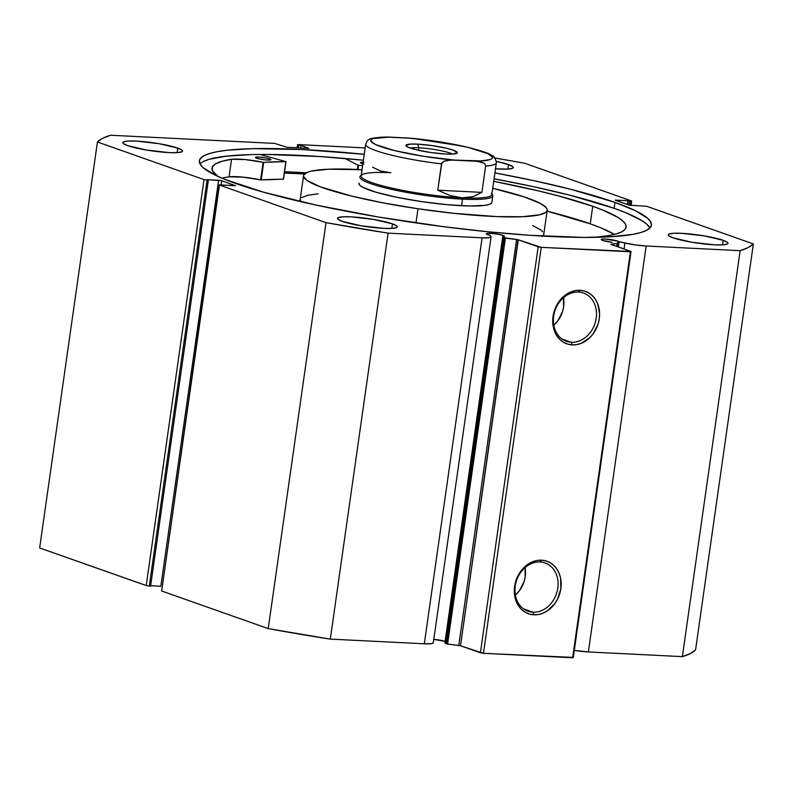 <?xml version="1.0" encoding="UTF-8"?>
<svg xmlns="http://www.w3.org/2000/svg" width="793" height="793" viewBox="0 0 793 793"><rect width="100%" height="100%" fill="white"/><g stroke="black" fill="none" stroke-linecap="round" stroke-linejoin="round"><path stroke-width="1.19" d="M494.911 158.005A333.338 45.241 -171.9 0 1 524.778 163.269L631.337 200.877L629.384 201.144L628.829 205.06L629.384 201.144L627.937 200.629L627.382 204.544L627.937 200.629L615.229 200.163L629.097 205.149L646.781 206.319L753.35 243.927L695.57 649.883A333.338 45.241 8.1 0 1 682.367 656.634L740.147 250.677L682.367 656.634L690.465 653.511L695.57 649.883L753.35 243.927A333.338 45.241 -171.9 0 1 740.147 250.677L646.146 245.989L588.366 651.955L682.367 656.634L588.366 651.955A19.974 2.716 8.1 0 1 574.301 650.389L588.366 651.955L646.146 245.989A19.974 2.716 -171.9 0 1 624.894 243.054L619.145 241.746A9.169 1.249 -171.9 0 0 617.916 241.181L605.346 239.05L601.411 239.298L602.68 240.418A9.169 1.249 -171.9 0 0 612.335 242.311L602.68 240.418A9.169 1.249 -171.9 0 1 601.213 239.506A9.169 1.249 -171.9 0 1 607.805 239.238A9.169 1.249 -171.9 0 1 617.916 241.181L617.152 246.544L617.916 241.181A9.169 1.249 -171.9 0 1 619.145 241.746L618.401 246.99L619.145 241.746L635.55 244.958L646.146 245.989L740.147 250.677L748.245 247.555L753.35 243.927L646.781 206.319L629.097 205.149L615.279 200.114L631.337 200.877L524.778 163.269L494.049 157.866M487.814 234.698A9.169 1.249 -171.9 0 1 486.347 233.786A9.169 1.249 -171.9 0 1 492.929 233.519A9.169 1.249 -171.9 0 1 503.049 235.462L502.851 236.839L503.049 235.462A9.169 1.249 -171.9 0 1 504.507 236.373A9.169 1.249 -171.9 0 1 502.683 236.849L444.903 642.806L446.915 643.975L460.168 645.671L483.462 653.313L573.299 657.417L572.645 657.754L630.425 251.787L631.069 251.46L610.897 244.264L617.123 243.421L611.125 244.422L631.069 251.46L573.299 657.417L631.069 251.46L541.232 247.347L630.425 251.787L572.645 657.754L483.462 653.313L480.399 652.788L538.169 246.831L541.232 247.347L483.462 653.313L541.232 247.347L518.275 239.813L538.169 246.831L480.399 652.788L460.505 645.77L447.599 644.075L505.379 238.118L517.948 239.714L460.505 645.77L518.275 239.813L516.55 239.466L458.77 645.423L516.55 239.466L503.377 237.632L505.379 238.118L447.599 644.075L444.903 642.806L502.683 236.849L503.377 237.632L445.597 643.589L503.377 237.632L502.683 236.849L504.507 236.393L500.571 234.758L493.771 233.608L487.08 233.42L486.496 234.064L487.814 234.698A9.169 1.249 -171.9 0 0 489.955 235.323A9.169 1.249 -171.9 0 1 487.814 234.698M445.111 641.368A9.169 1.249 8.1 0 0 433.553 639.346M540.102 561.959A25.604 21.005 109.4 0 0 515.262 586.017A25.604 21.005 109.4 0 0 532.955 612.196L533.848 614.813A27.844 22.838 -70.6 0 1 514.607 586.354A27.844 22.838 -70.6 0 1 541.619 560.195L540.102 561.959A25.604 21.005 -70.6 0 1 545.049 562.931A25.604 21.005 -70.6 0 1 557.211 591.132A25.604 21.005 -70.6 0 1 532.955 612.196A25.604 21.005 -70.6 0 1 528.009 611.225A25.604 21.005 -70.6 0 1 515.837 583.024A25.604 21.005 -70.6 0 1 540.102 561.959L541.619 560.195L546.06 560.948L550.173 562.713L553.811 565.439L556.835 569.007L559.115 573.289L560.582 578.117L560.859 588.654L557.608 599.022L554.803 603.632L547.348 610.848L542.987 613.177L538.437 614.516L533.848 614.813L529.407 614.06L525.293 612.295L521.655 609.569L518.632 606.001L514.885 596.891L514.607 586.354L517.859 575.986L520.664 571.376L528.118 564.16L532.48 561.831L537.03 560.492L541.619 560.195A27.844 22.838 -70.6 0 1 560.859 588.654A27.844 22.838 -70.6 0 1 533.848 614.813L532.955 612.196L523.549 608.875L532.955 612.196A25.604 21.005 109.4 0 0 557.796 588.138A25.604 21.005 109.4 0 0 540.102 561.959M578.513 292.052A25.604 21.005 109.4 0 0 553.673 316.11A25.604 21.005 109.4 0 0 571.366 342.289L572.259 344.905A27.844 22.838 -70.6 0 1 553.028 316.447A27.844 22.838 -70.6 0 1 580.03 290.288L578.513 292.052A25.604 21.005 -70.6 0 1 583.46 293.023A25.604 21.005 -70.6 0 1 595.622 321.224A25.604 21.005 -70.6 0 1 571.366 342.289A25.604 21.005 -70.6 0 1 566.42 341.317A25.604 21.005 -70.6 0 1 554.257 313.116A25.604 21.005 -70.6 0 1 578.513 292.052L580.03 290.288L584.471 291.041L588.584 292.805L592.222 295.531L595.246 299.1L597.535 303.382L599.587 313.394L599.27 318.746L598.071 324.05L593.214 333.724L589.744 337.719L581.408 343.27L576.848 344.608L572.259 344.905L567.828 344.152L563.704 342.388L560.066 339.662L557.053 336.093L554.763 331.811L553.296 326.984L552.711 321.799L554.228 311.143L559.085 301.469L562.544 297.474L570.891 291.923L575.45 290.585L580.03 290.288A27.844 22.838 -70.6 0 1 599.27 318.746A27.844 22.838 -70.6 0 1 572.259 344.905L571.366 342.289L561.959 338.968L571.366 342.289A25.604 21.005 109.4 0 0 596.207 318.231A25.604 21.005 109.4 0 0 578.513 292.052M284.36 173.052A228.305 30.986 -171.9 0 1 304.512 173.964L284.36 173.052A228.196 30.967 -171.9 0 1 304.492 173.974L284.36 173.072M306.177 172.834A236.027 32.027 8.1 0 0 284.548 171.744L306.177 172.834M235.779 183.52A228.305 30.986 -171.9 0 1 199.36 160.791A228.305 30.986 -171.9 0 1 364.225 154.298L302.282 149.53L252.541 148.658L227.442 150.204L217.688 151.602L209.937 153.396L204.267 155.577L200.718 158.104L199.34 160.979L200.133 164.161L203.097 167.62L215.399 175.233L224.627 179.307L263.435 192.174L316.199 205.109L378.36 217.004L444.576 226.818L488.151 231.784L529.318 235.263L583.123 237.404L611.681 236.701L633.092 234.322L640.833 232.527L646.513 230.347L650.062 227.809L651.44 224.944L650.647 221.762L647.673 218.303L635.371 210.69L615.001 202.403L614.159 208.321A228.305 30.986 8.1 0 0 494.059 178.821L533.739 186.732L570.256 195.306L614.159 208.321L615.001 202.403A228.305 30.986 -171.9 0 1 651.42 225.133A228.305 30.986 -171.9 0 1 487.487 231.725A228.305 30.986 -171.9 0 1 235.779 183.52M494.901 172.894A228.305 30.986 -171.9 0 1 615.001 202.403L571.099 189.388L534.581 180.814L494.901 172.894M203.424 161.494L209.094 159.324L226.59 156.132L251.698 154.576L266.815 154.447L320.62 156.588L363.382 160.226A228.305 30.986 8.1 0 0 199.995 163.903M508.472 164.557L507.827 169.107L508.472 164.557L512.793 166.669L513.299 167.541L512.645 168.255L508.035 169.097L495.486 168.79A30.203 4.104 -171.9 0 0 513.289 167.571A30.203 4.104 -171.9 0 0 508.472 164.557A30.203 4.104 -171.9 0 0 496.378 161.395L508.472 164.557M177.741 148.093L177.097 152.643L177.741 148.093L182.063 150.204L182.568 151.076L181.914 151.79L177.305 152.633L168.949 152.593L146.437 150.026L127.574 145.595A30.203 4.104 -171.9 0 1 122.756 142.591A30.203 4.104 -171.9 0 1 144.445 141.719A30.203 4.104 -171.9 0 1 177.741 148.093A30.203 4.104 -171.9 0 1 182.559 151.106A30.203 4.104 -171.9 0 1 160.88 151.978A30.203 4.104 -171.9 0 1 127.574 145.595L123.252 143.493L122.756 142.621L123.411 141.897L128.02 141.065L136.376 141.104L158.887 143.672L177.741 148.093M723.196 240.329L722.552 244.878L723.196 240.329L727.518 242.43L728.014 243.302L727.369 244.026L722.76 244.859L714.404 244.819L691.892 242.252L673.029 237.831A30.203 4.104 -171.9 0 1 668.212 234.817A30.203 4.104 -171.9 0 1 689.9 233.945A30.203 4.104 -171.9 0 1 723.196 240.329A30.203 4.104 -171.9 0 1 728.014 243.332A30.203 4.104 -171.9 0 1 706.325 244.204A30.203 4.104 -171.9 0 1 673.029 237.831L668.707 235.719L668.212 234.847L668.866 234.133L673.475 233.291L681.831 233.33L704.333 235.898L723.196 240.329M392.466 223.864L391.821 228.414L392.466 223.864L396.787 225.965L397.293 226.838L396.639 227.561L392.029 228.394L383.673 228.354L361.162 225.787L342.298 221.366A30.203 4.104 -171.9 0 1 337.481 218.353A30.203 4.104 -171.9 0 1 359.17 217.48A30.203 4.104 -171.9 0 1 392.466 223.864A30.203 4.104 -171.9 0 1 397.283 226.867A30.203 4.104 -171.9 0 1 375.604 227.74A30.203 4.104 -171.9 0 1 342.298 221.366L337.977 219.255L337.481 218.382L338.135 217.669L342.745 216.826L351.101 216.866L373.612 219.433L392.466 223.864M161.693 590.676L219.076 184.828L235.551 185.76L221.683 180.774L221.118 184.769L221.683 180.774L218.62 180.259L160.84 586.215L150.64 585.71L160.84 586.215L218.62 180.259L206.914 179.674L208.361 180.18L207.062 180.12L149.282 586.077L207.062 180.12L208.361 180.18L150.581 586.146L146.219 585.561L203.999 179.605L207.062 180.12L203.999 179.605L97.43 141.997L39.65 547.953L97.43 141.997A333.338 45.241 -171.9 0 1 110.633 135.246L274.774 143.424L287.116 147.329L308.527 148.37L300.973 145.347L300.597 147.994L300.973 145.347L298.743 145.238L298.366 147.885L298.743 145.238L297.9 144.941L297.484 147.845L297.544 144.713L298.555 144.604L365.137 147.924L298.555 144.604L297.9 144.941L300.973 145.347L308.883 148.301L287.116 147.329L274.774 143.424L110.633 135.246L102.535 138.369L97.43 141.997L203.999 179.605L146.219 585.561L39.65 547.953L146.824 585.73L150.581 586.146L208.361 180.18L206.914 179.674L221.078 180.606L235.194 185.542L219.433 185.047L326.002 222.645L388.084 233.142L482.085 237.821L489.311 237.672L490.887 237.157L489.955 235.323L490.897 236.383A19.974 2.716 -171.9 0 1 491.085 236.839A19.974 2.716 -171.9 0 1 482.085 237.821L424.305 643.787L431.531 643.629L433.107 643.113L433.127 642.34M219.076 184.828L161.663 591.003L219.433 185.047L326.002 222.645L268.222 628.611L161.663 591.003L268.222 628.611L330.304 639.108L424.305 643.787L330.304 639.108L388.084 233.142L482.085 237.821L424.305 643.787A19.974 2.716 8.1 0 0 433.315 642.796L491.085 236.839M433.801 639.366L445.269 641.418M630.693 201.204L630.088 205.407L630.693 201.204M649.933 227.938A228.305 30.986 8.1 0 0 614.159 208.321L625.31 212.534L641.725 220.523L646.83 224.231L649.933 227.938M563.387 297.048L563.635 306.732L562.524 311.619L558.064 320.511L553.801 325.17A25.604 21.005 109.4 0 0 563.506 297.682M524.966 566.955L525.224 576.65L524.114 581.527L519.653 590.418L515.391 595.077A25.604 21.005 109.4 0 0 525.095 567.59M388.084 233.142A333.338 45.241 -171.9 0 1 326.002 222.645L268.222 628.611A333.338 45.241 8.1 0 0 330.304 639.108L388.084 233.142M616.756 246.405L617.142 243.689L616.756 246.405M624.894 243.054L624.041 248.982L624.894 243.054M491.898 194.037A67.118 9.11 -171.9 0 1 492.77 195.831L491.838 202.413A67.118 9.11 -171.9 0 1 421.361 201.581L447.054 204.683L469.446 206.002L485.138 205.337L489.668 204.277L491.729 202.78M547.21 210.294A123.044 16.703 -171.9 0 0 492.711 188.308L524.084 196.852L540.568 203.553L546.109 207.538L547.14 209.332L547.001 210.968L545.693 212.425L539.627 214.774L522.409 216.707L496.834 216.598L453.626 213.307L418 208.767A123.044 16.703 -171.9 0 1 303.57 175.62A123.044 16.703 -171.9 0 1 362.034 169.712L328.371 169.206L311.153 171.139L307.545 172.22L303.769 174.956L303.63 176.591L306.861 180.318L320.164 186.771L351.686 196.099L383.019 202.859L418 208.767L415.988 222.912L418 208.767A123.044 16.703 -171.9 0 0 547.21 210.294L543.77 234.441A123.044 16.703 8.1 0 1 542.828 236.096M303.57 175.62L300.131 199.767A123.044 16.703 8.1 0 0 300.577 201.62L300.339 199.093M542.263 236.572L543.572 235.105L543.711 233.469M542.67 231.675L540.479 229.742L532.688 225.529M318.181 193.77L307.714 195.286L301.647 197.635M359.051 183.143L359.536 185.007L362.56 187.188L375.634 192.114L396.282 197.17L421.361 201.581A67.118 9.11 -171.9 0 1 358.942 183.5M452.476 154.07A22.819 3.093 8.1 0 0 418.892 147.805L417.643 144.138A25.951 3.519 -171.9 0 1 445.626 148.043A25.951 3.519 -171.9 0 1 457.016 153.178A25.951 3.519 -171.9 0 1 445.626 154.011L452.813 154.05L457.333 152.712L453.19 150.145L446.191 148.172L431.977 145.565L417.643 144.138L410.457 144.098L405.937 145.436L407.761 147.062L417.078 149.976L431.293 152.583L445.626 154.011A25.951 3.519 -171.9 0 1 406.115 145.932A25.951 3.519 -171.9 0 1 417.643 144.138L418.892 147.805A22.819 3.093 -171.9 0 1 452.476 154.07M418.535 150.303L418.892 147.805L418.535 150.303M361.935 174.857L360.686 175.778A67.118 9.11 8.1 0 0 390.136 189.041A67.118 9.11 8.1 0 0 462.517 199.152L462.071 197.834A65.997 8.961 -171.9 0 1 390.899 187.901A65.997 8.961 -171.9 0 1 361.935 174.857A65.997 8.961 -171.9 0 1 390.899 172.725L380.571 171.05L372.611 167.204M492.77 195.831A67.118 9.11 -171.9 0 1 462.517 199.152L461.576 205.734L462.517 199.152A67.118 9.11 -171.9 0 1 394.052 189.914A67.118 9.11 -171.9 0 1 359.883 176.918A67.118 9.11 -171.9 0 1 361.221 175.441M462.517 199.152A67.118 9.11 8.1 0 0 492.324 194.513L491.373 193.274A65.997 8.961 -171.9 0 1 462.071 197.834L462.517 199.152M462.071 197.834A65.997 8.961 8.1 0 0 491.819 194.582L496.349 162.763A65.997 8.961 -171.9 0 1 485.663 166.054L481.916 192.382L472.787 196.743L462.071 197.834L450.216 195.623L437.746 190.191L441.503 163.854A65.997 8.961 -171.9 0 1 365.672 144.167L361.142 175.987A65.997 8.961 8.1 0 0 394.745 188.754A65.997 8.961 8.1 0 0 462.071 197.834L472.787 196.743L481.916 192.382L485.663 166.054L485.128 164.25L483.809 163.12L477.317 161.316L451.068 160.008L444.139 161.157L441.87 162.892L437.746 190.191L481.916 192.382L437.746 190.191L450.216 195.623L462.071 197.834M496.349 162.763L496.398 162.109C495.04 157.817 493.583 155.646 492.027 155.577C489.34 153.257 479.616 150.115 462.854 146.14L412.172 138.329L385.923 137.02C366.128 138.081 368.418 139.35 365.672 144.167M365.692 144.633A65.997 8.961 8.1 0 0 441.503 163.854L444.139 161.157L447.599 160.245L454.508 160.087L423.581 156.31L394.765 150.64L375.604 144.564L370.817 141.075L371.114 139.657L373.196 138.527L389.363 137.1L408.762 138.061L439.689 141.838L468.504 147.508L487.665 153.584L492.453 157.073L492.156 158.481L490.074 159.621L480.806 160.92L454.508 160.087C437.815 158.927 400.039 153.446 380.541 146.527C360.825 139.608 374.821 136.703 389.363 137.1L385.923 137.02M412.172 138.329L408.762 138.061C425.454 139.221 463.231 144.703 482.729 151.622C502.445 158.541 488.448 161.445 473.907 161.048L480.657 161.891L483.809 163.12L485.128 164.25L485.663 166.054A65.997 8.961 8.1 0 0 496.329 162.287M410.229 148.053A22.819 3.093 -171.9 0 1 418.892 147.805A22.819 3.093 8.1 0 0 410.229 148.053M285.906 161.653L283.488 179.188L285.986 161.633L259.896 154.447L285.986 161.633L263.583 162.377L245.245 159.571L231.556 159.264L229.058 176.819A209.164 28.389 8.1 0 0 221.941 178.197M256.645 158.223A7.831 1.061 -171.9 0 1 255.396 157.45A7.831 1.061 -171.9 0 1 261.016 157.222A7.831 1.061 -171.9 0 1 269.65 158.878L269.481 160.057L269.65 158.878L266.21 157.995L258.924 157.064L255.396 157.45L258.756 158.818L266.022 159.948L270.274 159.968L270.77 159.423L269.65 158.878A7.831 1.061 -171.9 0 1 270.899 159.651A7.831 1.061 -171.9 0 1 265.278 159.879A7.831 1.061 -171.9 0 1 256.645 158.223M363.977 162.287L360.617 162.496L361.697 163.457A7.831 1.061 -171.9 0 1 360.448 162.674A7.831 1.061 -171.9 0 1 363.095 162.258M218.006 176.452A209.164 28.389 -171.9 0 1 211.959 168.166A209.164 28.389 -171.9 0 1 231.556 159.264L221.921 161.306L215.458 163.923L212.266 167.085L212.405 170.733L217.996 176.452M592.748 206.279A209.164 28.389 -171.9 0 1 626.103 227.105A209.164 28.389 -171.9 0 1 594.839 237.335L609.311 235.521L616.419 233.876L621.613 231.883L624.864 229.564L626.123 226.927L625.399 224.022L622.683 220.851L618.005 217.46L602.958 210.135L592.748 206.279L590.25 223.834L592.748 206.279L558.877 196.02L538.427 190.885L493.712 181.319A209.164 28.389 -171.9 0 1 592.748 206.279M614.496 234.411A209.164 28.389 8.1 0 0 590.25 223.834A209.164 28.389 8.1 0 0 547.081 211.166L590.25 223.834L600.46 227.69L614.496 234.411M357.326 169.474L357.94 165.152L345.064 158.491L357.94 165.152L357.326 169.474M362.619 165.648L358.515 165.271A194.632 26.417 -171.9 0 1 362.619 165.648M362.877 163.814A7.831 1.061 -171.9 0 1 361.697 163.457L363.809 164.052M229.058 176.829L231.556 159.274A23.126 3.142 -171.9 0 1 263.117 162.317L260.619 179.872L242.747 177.126L229.058 176.829A23.126 3.142 8.1 0 1 260.619 179.872L261.204 179.932L260.619 179.872L263.117 162.317L263.702 162.377A194.632 26.417 -171.9 0 1 285.857 161.653L283.359 179.208L261.204 179.932L263.702 162.377L261.204 179.932A194.632 26.417 8.1 0 1 283.359 179.208L285.986 161.633M357.911 169.494L358.515 165.271L357.911 169.494M504.289 237.94L446.727 642.33M297.544 144.722L297.107 147.825M631.059 205.565L631.694 201.105M616.994 246.494L617.41 243.6"/></g></svg>
